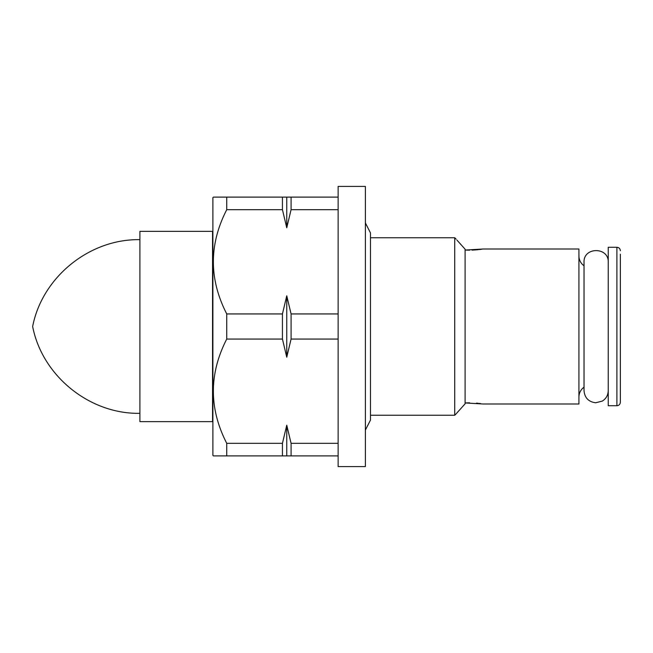 <?xml version="1.0" encoding="UTF-8"?>
<svg xmlns="http://www.w3.org/2000/svg" width="653" height="653" viewBox="0 0 653 653"><rect width="100%" height="100%" fill="white"/><g stroke="black" fill="none" stroke-linecap="round" stroke-linejoin="round"><path stroke-width="0.98" d="M469.597 402.811L465.099 402.942L483.089 403.995L578.925 403.995L578.925 249.005L483.089 249.005L465.099 250.058L469.597 250.189M458.39 411.243L457.573 412.174M456.414 413.504L465.099 403.823L465.099 249.177L456.945 240.108M472.086 250.148L478.249 249.699M479.204 249.585L482.11 249.168M480.469 403.578L479.122 403.407M478.2 403.293L476.527 403.121M460.3 243.912L460.838 244.508M463.45 247.389L464.822 248.883M456.104 413.855L454.725 415.243L454.725 237.757L456.104 239.145M454.725 415.243L370.48 415.243M454.725 237.757L370.48 237.757M365.378 430.082L370.48 420.075L370.48 232.925L365.378 222.918M282.439 455.892L282.439 443.33L226.738 443.33L226.738 455.892L213.417 455.892L338.132 455.892L338.132 466.585L365.378 466.585L365.378 186.415L338.132 186.415L338.132 197.108L213.417 197.108L226.738 197.108L226.738 209.67C208.911 244.426 208.911 279.182 226.738 313.938L282.439 313.938L286.757 295.817L291.083 313.938L291.083 339.062L338.132 339.062L338.132 313.938L291.083 313.938M338.132 313.938L338.132 197.108M338.132 455.892L338.132 339.062M226.738 209.67L282.439 209.67L286.757 227.791L291.083 209.67L338.132 209.67M338.132 443.33L291.083 443.33L286.757 425.209L282.439 443.33M291.083 339.062L286.757 357.183L282.439 339.062L226.738 339.062C208.911 373.818 208.911 408.574 226.738 443.33M213.417 197.108L212.894 197.63L212.894 455.37L213.417 455.892M226.738 339.062L226.738 313.938M282.439 209.67L282.439 197.108M286.757 197.108L286.757 227.791M291.083 209.67L291.083 197.108M282.439 339.062L282.439 313.938M286.757 357.183L286.757 295.817M286.757 455.892L286.757 425.209M291.083 455.892L291.083 443.33M578.925 255.927A12.105 12.105 0 0 0 584.027 265.795M578.925 397.073A12.105 12.105 0 0 1 584.027 387.205M620.35 254.197L620.35 402.264L620.35 254.197M616.889 405.725L608.245 405.725L608.245 247.275L616.889 247.275L616.889 405.725C618.971 405.537 620.13 404.387 620.35 402.264M212.551 326.5L212.551 421.642L139.897 421.642L139.897 231.358L212.551 231.358L212.551 326.5M608.245 262.326C608.988 246.703 583.276 246.703 584.027 262.326L584.027 390.674C584.68 397.824 588.565 401.856 595.683 402.779L602.327 401.081C606.123 398.648 608.098 395.187 608.245 390.674M616.889 247.275C618.971 247.463 620.13 248.613 620.35 250.736M139.897 413.333C89.575 414.271 42.208 375.908 32.65 326.5C42.208 277.092 89.575 238.729 139.897 239.667"/></g></svg>
